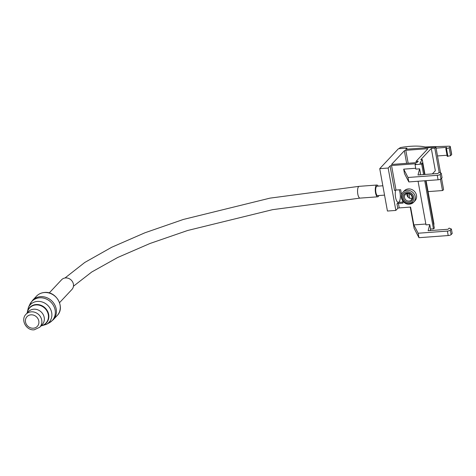 <?xml version="1.0" encoding="UTF-8"?>
<svg xmlns="http://www.w3.org/2000/svg" width="476" height="476" viewBox="0 0 476 476"><rect width="100%" height="100%" fill="white"/><g stroke="black" fill="none" stroke-linecap="round" stroke-linejoin="round"><path stroke-width="0.71" d="M408.955 201.074A4.016 3.606 -136.8 0 0 411.199 200.027A4.016 3.606 -136.8 0 0 411.579 195.737A4.016 3.606 -136.8 0 0 407.581 193.494A4.016 3.606 -136.8 0 0 405.338 194.535A4.016 3.606 -136.8 0 0 404.957 198.825A4.016 3.606 -136.8 0 0 408.955 201.074M406.932 193.601A4.016 3.606 -136.8 0 0 411.383 198.486A4.016 3.606 -136.8 0 0 412.032 198.379M407.129 192.905A4.962 4.451 -136.8 0 0 403.333 197.933A4.962 4.451 -136.8 0 0 408.83 202.27A4.962 4.451 -136.8 0 0 412.632 197.242A4.962 4.451 -136.8 0 0 407.129 192.905M408.366 188.924A7.324 6.569 43.2 0 1 415.661 193.024A7.324 6.569 43.2 0 1 414.965 200.848L413.68 202.217A7.324 6.569 -136.8 0 0 414.376 194.392A7.324 6.569 -136.8 0 0 407.081 190.293A7.324 6.569 -136.8 0 0 402.999 192.197L404.279 190.828A7.324 6.569 43.2 0 1 408.366 188.924M399.197 189.823A7.324 2.493 -94.2 0 1 400.001 192.685A7.324 2.493 -94.2 0 1 398.323 202.348A7.324 2.493 -94.2 0 1 395.574 197.403A7.324 2.493 -94.2 0 1 395.621 190.108M423.592 174.555L421.7 164.155L415.054 164.642L415.911 163.732L391.546 165.529A1.184 0.333 -10.3 0 0 390.082 165.987L388.154 168.04L379.735 168.665L387.434 211.041L395.853 210.422L397.781 208.363A1.184 0.333 -10.3 0 1 399.245 207.905L410.592 207.066L413.834 224.91L413.299 223.887L410.252 207.09M425.847 224.023L413.834 224.91L418.154 233.234L447.392 231.08A2.362 0.666 169.7 0 0 450.32 230.158L451.391 229.015L449.136 228.117L448.065 229.259L428.132 230.729L429.763 224.589L430.572 229.045L433.452 228.837A3.546 0.994 -10.3 0 0 434.308 227.974L425.717 180.69M418.071 181.255L425.996 224.862L429.763 224.589M451.391 229.015L452.2 233.478L451.129 234.614A2.362 0.666 -10.3 0 1 448.202 235.543L418.963 237.697L414.114 228.349L413.299 223.887M433.707 224.654L433.993 224.19L426.085 180.666M430.572 229.045L430.167 230.58M406.629 163.351L404.344 150.773L391.504 164.464L416.982 162.59L418.261 161.221L416.048 161.382L416.28 162.643M415.054 164.642L415.863 169.105L419.63 168.831L417.999 174.972L437.932 173.502L439.003 172.36L441.258 173.258L440.187 174.4A2.362 0.666 169.7 0 1 437.26 175.323L408.015 177.477L403.702 169.153L415.715 168.266M441.258 173.258L442.067 177.715L440.996 178.857A2.362 0.666 -10.3 0 1 438.069 179.785L408.83 181.933L404.511 173.615L403.702 169.153M408.83 181.933L408.015 177.477M419.63 168.831L420.439 173.288L420.034 174.817M433.452 228.837L424.717 180.767M402.672 200.83L403.083 203.097L398.436 203.442A1.184 0.333 -10.3 0 0 396.972 203.906L398.394 202.383L402.892 202.05M418.963 237.697L418.154 233.234M428.073 191.614L442.496 190.555A5.908 1.66 -10.3 0 0 443.567 189.412L441.544 178.28M432.363 173.913L435.338 170.735L431.286 148.435L420.796 159.621L422.242 159.514L419.927 163.226L422.361 163.042A3.546 0.994 169.7 0 1 422.557 163.298A3.546 0.994 169.7 0 1 421.7 164.155M379.735 168.665L398.424 148.726L406.843 148.107L405.772 149.25L435.867 147.036A5.908 1.66 169.7 0 1 434.796 148.173L431.286 148.435M390.082 165.987L394.539 190.519A1.184 0.333 169.7 0 1 396.002 190.061L400.655 189.716L401.565 194.726M442.496 190.555L440.437 179.22M439.205 172.437L434.796 148.173M404.344 150.773A1.184 0.333 169.7 0 1 405.808 150.309L427.96 148.679L416.048 161.382M445.81 148.56L447.232 156.366L450.588 155.7L451.599 154.611A2.362 0.666 -10.3 0 0 451.712 154.355L450.29 146.548A2.362 0.666 169.7 0 1 450.183 146.804L449.165 147.893L446.476 148.512L445.81 148.56L446.643 147.364L436.064 148.143M437.486 155.95L447.023 155.247M399.096 148.679L399.834 147.893A1.184 0.333 169.7 0 1 400.923 147.477A29.53 8.3 169.7 0 1 425.074 146.983L448.945 146.197A2.362 0.666 169.7 0 1 450.29 146.548M450.588 155.7L449.165 147.893M447.892 156.318L446.476 148.512M408.158 149.077L407.022 149.113M395.853 210.422L388.154 168.04M407.034 149.155L406.843 148.107M440.58 172.99L435.867 147.036M424.955 174.454L422.242 159.514M378.866 195.541A5.908 2.011 -94.2 0 1 377.754 196.808A5.908 2.011 -94.2 0 1 375.534 192.822A5.908 2.011 -94.2 0 1 376.885 185.033A5.908 2.011 -94.2 0 1 378.176 186.122M384.543 195.124L377.664 195.63A4.724 1.607 -94.2 0 1 375.891 192.441A4.724 1.607 -94.2 0 1 376.974 186.211L382.847 185.777M49.218 292.966L61.582 279.775A7.086 6.361 43.2 0 1 68.484 278.359A7.086 6.361 43.2 0 1 73.399 284.13A7.086 6.361 43.2 0 1 71.924 289.467L59.559 302.659M409.598 204.121A7.324 6.569 -136.8 0 0 413.68 202.217L409.479 204.186C403.327 204.983 398.614 196.368 402.999 192.197M409.039 203.389A6.14 5.51 -136.8 0 0 413.739 197.165A6.14 5.51 -136.8 0 0 406.926 191.786A6.14 5.51 -136.8 0 0 402.22 198.01A6.14 5.51 -136.8 0 0 409.039 203.389M440.996 178.857L440.187 174.4M438.069 179.785L437.26 175.323M451.129 234.614L450.32 230.158M448.202 235.543L447.392 231.08M409.842 198.29L408.997 193.649M408.158 163.238L405.808 150.309M396.002 190.061L391.546 165.529M399.245 207.905L398.436 203.442M397.781 208.363L396.972 203.906M451.599 154.611L450.183 146.804M33.374 328.208A7.086 6.361 43.2 0 1 25.514 322.008A7.086 6.361 43.2 0 1 30.946 314.826A7.086 6.361 43.2 0 1 38.806 321.032A7.086 6.361 43.2 0 1 33.374 328.208M25.978 314.297A9.449 8.479 43.2 0 1 31.249 311.839A9.449 8.479 43.2 0 1 40.662 317.123A9.449 8.479 43.2 0 1 39.764 327.22L42.239 324.584A9.449 8.479 43.2 0 0 43.132 314.487A9.449 8.479 43.2 0 0 33.725 309.198A9.449 8.479 43.2 0 0 28.453 311.661L25.978 314.297C20.284 319.789 26.317 330.826 34.26 329.803L39.764 327.22M27.34 312.845A11.138 9.996 43.2 0 1 35.944 304.932A11.138 9.996 43.2 0 1 48.147 313.982A11.138 9.996 43.2 0 1 41.126 325.768M27.245 312.946A11.37 10.204 43.2 0 1 36.069 304.539A11.37 10.204 43.2 0 1 48.57 313.946A11.37 10.204 43.2 0 1 41.031 325.87M27.09 313.113L28.393 307.526A12.852 11.531 43.2 0 1 37.425 301.415A12.852 11.531 43.2 0 1 51.003 310.263A12.852 11.531 43.2 0 1 46.368 324.376L40.68 326.054M28.393 307.526L29.815 304.456A13.965 12.531 43.2 0 1 39.627 297.809A13.965 12.531 43.2 0 1 54.383 307.425A13.965 12.531 43.2 0 1 49.343 322.764L46.368 324.376M29.815 304.456L32.582 300.35A14.173 12.715 43.2 0 1 40.49 296.661A14.173 12.715 43.2 0 1 54.603 304.592A14.173 12.715 43.2 0 1 53.258 319.735L49.343 322.764M32.582 300.35L36.444 296.227A14.173 12.715 43.2 0 1 44.351 292.538A14.173 12.715 43.2 0 1 58.465 300.475A14.173 12.715 43.2 0 1 57.12 315.618L53.258 319.735M64.98 277.996L84.776 262.454L111.711 247.258L144.948 232.776L183.349 219.454L269.993 198.135L359.166 186.336A5.908 2.011 85.8 0 0 357.815 194.125A5.908 2.011 85.8 0 0 360.029 198.117L272.611 209.66L187.621 230.497L150.023 243.474L117.637 257.51L91.743 272.004L73.447 286.231M408.283 197.373L407.575 193.494M424.586 174.484L422.557 163.298M57.12 315.618C65.545 307.615 56.341 290.931 44.464 292.478C41.263 292.746 38.586 293.995 36.444 296.227M376.885 185.033L359.166 186.336M377.754 196.808L360.029 198.117"/></g></svg>
